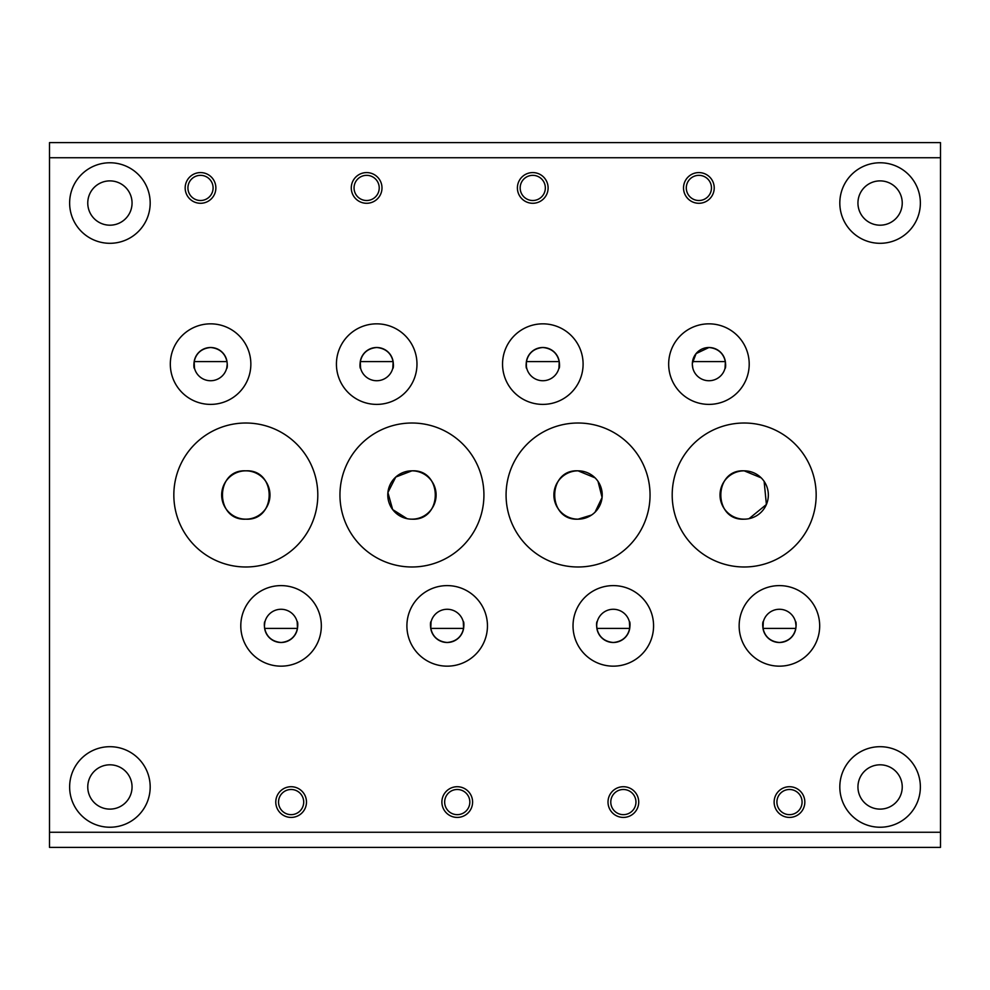 <?xml version="1.0" encoding="UTF-8"?>
<svg xmlns="http://www.w3.org/2000/svg" width="990" height="990" viewBox="0 0 990 990"><rect width="100%" height="100%" fill="white"/><g stroke="black" fill="none" stroke-linecap="round" stroke-linejoin="round"><path stroke-width="1.49" d="M200.512 172.582A15.357 15.357 0 0 0 185.167 187.927A15.357 15.357 0 0 0 200.512 203.284A15.357 15.357 0 0 0 215.87 187.927A15.357 15.357 0 0 0 200.512 172.582M200.512 175.341A12.585 12.585 0 0 0 187.927 187.927A12.585 12.585 0 0 0 200.512 200.512A12.585 12.585 0 0 0 213.097 187.927A12.585 12.585 0 0 0 200.512 175.341M291.122 786.716A15.357 15.357 0 0 0 275.777 802.073A15.357 15.357 0 0 0 291.122 817.418A15.357 15.357 0 0 0 306.479 802.073A15.357 15.357 0 0 0 291.122 786.716M291.122 789.488A12.585 12.585 0 0 0 278.537 802.073A12.585 12.585 0 0 0 291.122 814.659A12.585 12.585 0 0 0 303.707 802.073A12.585 12.585 0 0 0 291.122 789.488M366.634 172.582A15.357 15.357 0 0 0 351.277 187.927A15.357 15.357 0 0 0 366.634 203.284A15.357 15.357 0 0 0 381.992 187.927A15.357 15.357 0 0 0 366.634 172.582M366.634 175.341A12.585 12.585 0 0 0 354.049 187.927A12.585 12.585 0 0 0 366.634 200.512A12.585 12.585 0 0 0 379.22 187.927A12.585 12.585 0 0 0 366.634 175.341M457.244 786.716A15.357 15.357 0 0 0 441.887 802.073A15.357 15.357 0 0 0 457.244 817.418A15.357 15.357 0 0 0 472.601 802.073A15.357 15.357 0 0 0 457.244 786.716M457.244 789.488A12.585 12.585 0 0 0 444.659 802.073A12.585 12.585 0 0 0 457.244 814.659A12.585 12.585 0 0 0 469.829 802.073A12.585 12.585 0 0 0 457.244 789.488M532.756 172.582A15.357 15.357 0 0 0 517.399 187.927A15.357 15.357 0 0 0 532.756 203.284A15.357 15.357 0 0 0 548.114 187.927A15.357 15.357 0 0 0 532.756 172.582M532.756 175.341A12.585 12.585 0 0 0 520.171 187.927A12.585 12.585 0 0 0 532.756 200.512A12.585 12.585 0 0 0 545.341 187.927A12.585 12.585 0 0 0 532.756 175.341M623.366 786.716A15.357 15.357 0 0 0 608.009 802.073A15.357 15.357 0 0 0 623.366 817.418A15.357 15.357 0 0 0 638.723 802.073A15.357 15.357 0 0 0 623.366 786.716M623.366 789.488A12.585 12.585 0 0 0 610.781 802.073A12.585 12.585 0 0 0 623.366 814.659A12.585 12.585 0 0 0 635.951 802.073A12.585 12.585 0 0 0 623.366 789.488M210.585 323.841A40.268 40.268 0 0 0 170.317 364.122A40.268 40.268 0 0 0 210.585 404.39A40.268 40.268 0 0 0 250.854 364.122A40.268 40.268 0 0 0 210.585 323.841M226.698 368.144C227.403 370.681 230.559 349.421 210.585 347.502C190.6 349.421 193.78 370.681 194.473 368.144L194.164 361.598L227.007 361.598M210.585 347.502A16.607 16.607 0 0 0 193.978 364.122A16.607 16.607 0 0 0 210.585 380.729A16.607 16.607 0 0 0 227.193 364.122A16.607 16.607 0 0 0 210.585 347.502M281.061 585.61A40.268 40.268 0 0 0 240.793 625.878A40.268 40.268 0 0 0 281.061 666.159A40.268 40.268 0 0 0 321.329 625.878A40.268 40.268 0 0 0 281.061 585.61M264.454 625.593L264.837 622.277M264.949 621.856C264.243 619.319 261.088 640.58 281.061 642.498C301.047 640.58 297.866 619.319 297.173 621.856L297.483 628.403L264.639 628.403M281.061 609.271A16.607 16.607 0 0 0 264.441 625.878A16.607 16.607 0 0 0 281.061 642.498A16.607 16.607 0 0 0 297.668 625.878A16.607 16.607 0 0 0 281.061 609.271M376.707 323.841A40.268 40.268 0 0 0 336.427 364.122A40.268 40.268 0 0 0 376.707 404.39A40.268 40.268 0 0 0 416.976 364.122A40.268 40.268 0 0 0 376.707 323.841M360.583 368.144L360.286 361.598L393.117 361.598L392.82 368.144C393.513 370.681 396.681 349.421 376.707 347.502A16.607 16.607 0 0 0 360.088 364.122A16.607 16.607 0 0 0 376.707 380.729A16.607 16.607 0 0 0 393.315 364.122A16.607 16.607 0 0 0 376.707 347.502C356.722 349.421 359.89 370.681 360.583 368.144M447.183 585.61A40.268 40.268 0 0 0 406.902 625.878A40.268 40.268 0 0 0 447.183 666.159A40.268 40.268 0 0 0 487.451 625.878A40.268 40.268 0 0 0 447.183 585.61M430.761 628.403L431.058 621.856C430.365 619.319 427.21 640.58 447.183 642.498C467.156 640.58 463.988 619.319 463.295 621.856L463.592 628.403L430.761 628.403M447.183 609.271A16.607 16.607 0 0 0 430.563 625.878A16.607 16.607 0 0 0 447.183 642.498A16.607 16.607 0 0 0 463.79 625.878A16.607 16.607 0 0 0 447.183 609.271M542.817 323.841A40.268 40.268 0 0 0 502.549 364.122A40.268 40.268 0 0 0 542.817 404.39A40.268 40.268 0 0 0 583.098 364.122A40.268 40.268 0 0 0 542.817 323.841M526.383 366.473L526.408 361.598L559.239 361.598L558.942 368.144C559.635 370.681 562.79 349.421 542.817 347.502A16.607 16.607 0 0 0 526.21 364.122A16.607 16.607 0 0 0 542.817 380.729A16.607 16.607 0 0 0 559.437 364.122A16.607 16.607 0 0 0 542.817 347.502C522.844 349.421 526.012 370.681 526.705 368.144M613.293 585.61A40.268 40.268 0 0 0 573.024 625.878A40.268 40.268 0 0 0 613.293 666.159A40.268 40.268 0 0 0 653.573 625.878A40.268 40.268 0 0 0 613.293 585.61M597.18 621.856C596.487 619.319 593.319 640.58 613.293 642.498C633.278 640.58 630.11 619.319 629.417 621.856L629.714 628.403L596.883 628.403L596.685 625.593M613.293 609.271A16.607 16.607 0 0 0 596.685 625.878A16.607 16.607 0 0 0 613.293 642.498A16.607 16.607 0 0 0 629.912 625.878A16.607 16.607 0 0 0 613.293 609.271M245.817 423.015A71.985 71.985 0 0 0 173.832 495A71.985 71.985 0 0 0 245.817 566.985A71.985 71.985 0 0 0 317.802 495A71.985 71.985 0 0 0 245.817 423.015M245.817 470.832A24.168 24.168 0 0 0 221.661 495A24.168 24.168 0 0 0 245.817 519.168C276.915 520.975 276.965 469.087 245.817 470.832C214.694 469.062 214.706 520.926 245.817 519.168A24.168 24.168 0 0 0 269.985 495A24.168 24.168 0 0 0 245.817 470.832M411.939 423.015A71.985 71.985 0 0 0 339.954 495A71.985 71.985 0 0 0 411.939 566.985A71.985 71.985 0 0 0 483.924 495A71.985 71.985 0 0 0 411.939 423.015M411.939 519.168A24.168 24.168 0 0 0 436.107 495A24.168 24.168 0 0 0 411.939 470.832A24.168 24.168 0 0 0 387.783 495A24.168 24.168 0 0 0 411.939 519.168C443.037 520.975 443.087 469.087 411.939 470.832L395.753 477.056L387.907 492.525L392.659 509.565L407.063 518.661M578.061 423.015A71.985 71.985 0 0 0 506.076 495A71.985 71.985 0 0 0 578.061 566.985A71.985 71.985 0 0 0 650.046 495A71.985 71.985 0 0 0 578.061 423.015M595.077 477.848L578.061 470.832A24.168 24.168 0 0 0 553.893 495A24.168 24.168 0 0 0 578.061 519.168L591.537 515.048M578.061 470.832C546.925 469.062 546.938 520.926 578.061 519.168A24.168 24.168 0 0 0 602.217 495A24.168 24.168 0 0 0 578.061 470.832M880.098 746.695A40.268 40.268 0 0 0 839.817 786.963A40.268 40.268 0 0 0 880.098 827.232A40.268 40.268 0 0 0 920.366 786.963A40.268 40.268 0 0 0 880.098 746.695M880.098 764.812A22.151 22.151 0 0 0 857.946 786.963A22.151 22.151 0 0 0 880.098 809.115A22.151 22.151 0 0 0 902.237 786.963A22.151 22.151 0 0 0 880.098 764.812M880.098 162.768A40.268 40.268 0 0 0 839.817 203.037A40.268 40.268 0 0 0 880.098 243.305A40.268 40.268 0 0 0 920.366 203.037A40.268 40.268 0 0 0 880.098 162.768M880.098 180.885A22.151 22.151 0 0 0 857.946 203.037A22.151 22.151 0 0 0 880.098 225.188A22.151 22.151 0 0 0 902.237 203.037A22.151 22.151 0 0 0 880.098 180.885M109.902 162.768A40.268 40.268 0 0 0 69.634 203.037A40.268 40.268 0 0 0 109.902 243.305A40.268 40.268 0 0 0 150.183 203.037A40.268 40.268 0 0 0 109.902 162.768M109.902 180.885A22.151 22.151 0 0 0 87.764 203.037A22.151 22.151 0 0 0 109.902 225.188A22.151 22.151 0 0 0 132.054 203.037A22.151 22.151 0 0 0 109.902 180.885M109.902 746.695A40.268 40.268 0 0 0 69.634 786.963A40.268 40.268 0 0 0 109.902 827.232A40.268 40.268 0 0 0 150.183 786.963A40.268 40.268 0 0 0 109.902 746.695M109.902 764.812A22.151 22.151 0 0 0 87.764 786.963A22.151 22.151 0 0 0 109.902 809.115A22.151 22.151 0 0 0 132.054 786.963A22.151 22.151 0 0 0 109.902 764.812M692.344 363.429L696.069 353.616L708.939 347.502C728.925 349.421 725.744 370.681 725.051 368.144L725.361 361.598L692.517 361.598M692.332 364.407L692.827 368.144M227.193 364.407L226.797 367.723M796.022 625.593L795.527 621.856C796.232 619.319 799.388 640.58 779.415 642.498A16.607 16.607 0 0 0 796.022 625.878A16.607 16.607 0 0 0 779.415 609.271A16.607 16.607 0 0 0 762.807 625.878A16.607 16.607 0 0 0 779.415 642.498C759.429 640.58 762.609 619.319 763.302 621.856L762.993 628.403L795.836 628.403M698.878 172.582A15.357 15.357 0 0 0 683.521 187.927A15.357 15.357 0 0 0 698.878 203.284A15.357 15.357 0 0 0 714.223 187.927A15.357 15.357 0 0 0 698.878 172.582M698.878 175.341A12.585 12.585 0 0 0 686.293 187.927A12.585 12.585 0 0 0 698.878 200.512A12.585 12.585 0 0 0 711.463 187.927A12.585 12.585 0 0 0 698.878 175.341M789.488 786.716A15.357 15.357 0 0 0 774.13 802.073A15.357 15.357 0 0 0 789.488 817.418A15.357 15.357 0 0 0 804.833 802.073A15.357 15.357 0 0 0 789.488 786.716M789.488 789.488A12.585 12.585 0 0 0 776.902 802.073A12.585 12.585 0 0 0 789.488 814.659A12.585 12.585 0 0 0 802.073 802.073A12.585 12.585 0 0 0 789.488 789.488M708.939 323.841A40.268 40.268 0 0 0 668.671 364.122A40.268 40.268 0 0 0 708.939 404.39A40.268 40.268 0 0 0 749.207 364.122A40.268 40.268 0 0 0 708.939 323.841M708.939 347.502A16.607 16.607 0 0 0 692.332 364.122A16.607 16.607 0 0 0 708.939 380.729A16.607 16.607 0 0 0 725.559 364.122A16.607 16.607 0 0 0 708.939 347.502M779.415 585.61A40.268 40.268 0 0 0 739.146 625.878A40.268 40.268 0 0 0 779.415 666.159A40.268 40.268 0 0 0 819.683 625.878A40.268 40.268 0 0 0 779.415 585.61M744.183 423.015A71.985 71.985 0 0 0 672.198 495A71.985 71.985 0 0 0 744.183 566.985A71.985 71.985 0 0 0 816.168 495A71.985 71.985 0 0 0 744.183 423.015M744.183 519.168A24.168 24.168 0 0 0 768.339 495A24.168 24.168 0 0 0 744.183 470.832A24.168 24.168 0 0 0 720.015 495A24.168 24.168 0 0 0 744.183 519.168C713.085 520.975 713.035 469.087 744.183 470.832L761.199 477.848M49.5 157.732L940.5 157.732L940.5 142.622L49.5 142.622L49.5 847.378L940.5 847.378L940.5 832.268L49.5 832.268M940.5 832.268L940.5 157.732M764.132 481.363L766.396 504.492L749.059 518.661M595.064 512.164L602.093 497.5L598.022 481.388"/></g></svg>
